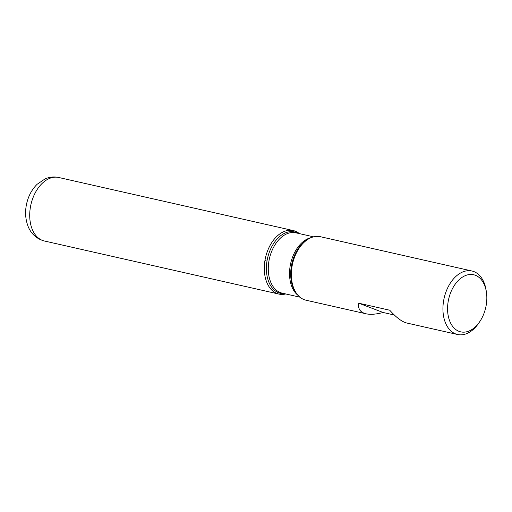 <?xml version="1.0" encoding="UTF-8"?>
<svg xmlns="http://www.w3.org/2000/svg" width="512" height="512" viewBox="0 0 512 512"><rect width="100%" height="100%" fill="white"/><g stroke="black" fill="none" stroke-linecap="round" stroke-linejoin="round"><path stroke-width="0.77" d="M479.68 321.747A29.274 19.008 102.8 0 0 485.069 310.125A29.274 19.008 102.8 0 0 486.4 292.045A29.274 19.008 102.8 0 0 460.09 278.861A29.274 19.008 102.8 0 0 450.253 322.317A29.274 19.008 102.8 0 0 479.68 321.747L478.643 323.258A32.557 21.139 -77.2 0 1 457.581 334.509A32.557 21.139 -77.2 0 1 444.902 295.181A32.557 21.139 -77.2 0 1 471.955 271.008L320.371 236.704A32.557 21.139 102.8 0 0 309.267 238.528A32.557 21.139 102.8 0 0 293.312 260.87A32.557 21.139 102.8 0 0 296.762 293.773A32.557 21.139 102.8 0 0 305.997 300.205L366.035 313.792C370.483 314.752 376.173 314.317 383.098 312.48L394.33 315.021M471.955 271.008A32.557 21.139 -77.2 0 1 486.118 290.227L486.4 292.045M457.581 334.509L406.778 323.014C401.92 321.786 396.243 317.523 389.741 310.221L358.835 303.226C357.798 308.826 360.198 312.346 366.035 313.792M285.734 293.952A32.557 21.139 -77.2 0 1 265.51 257.664A32.557 21.139 -77.2 0 1 299.392 233.619A32.557 21.139 102.8 0 0 293.318 230.579A32.557 21.139 102.8 0 0 266.259 254.752A32.557 21.139 102.8 0 0 278.944 294.08A32.557 21.139 102.8 0 0 285.734 293.952M383.098 312.48L358.835 303.226M264.934 260.614L266.995 261.082M309.267 238.528L308.013 239.206A31.482 20.442 102.8 0 0 292.589 260.813A31.482 20.442 102.8 0 0 295.923 292.627L296.762 293.773M284.39 293.651A31.482 20.442 -77.2 0 1 268.294 255.315A31.482 20.442 -77.2 0 1 298.048 233.312M313.581 236.832L295.859 232.819A30.931 20.09 102.8 0 0 270.15 255.782A30.931 20.09 102.8 0 0 282.202 293.152L299.923 297.165M298.067 295.386A30.931 20.09 -77.2 0 1 291.405 260.595A30.931 20.09 -77.2 0 1 311.136 237.638M44.365 240.992C34.522 238.445 29.613 230.918 27.763 225.498C25.037 217.728 24.883 209.594 27.309 201.082C29.254 194.4 32.538 188.787 37.165 184.243L45.126 178.874C49.536 176.96 54.074 176.499 58.739 177.491A32.557 21.139 102.8 0 0 31.686 201.664A32.557 21.139 102.8 0 0 44.365 240.992L278.944 294.08M58.739 177.491L293.318 230.579"/></g></svg>
